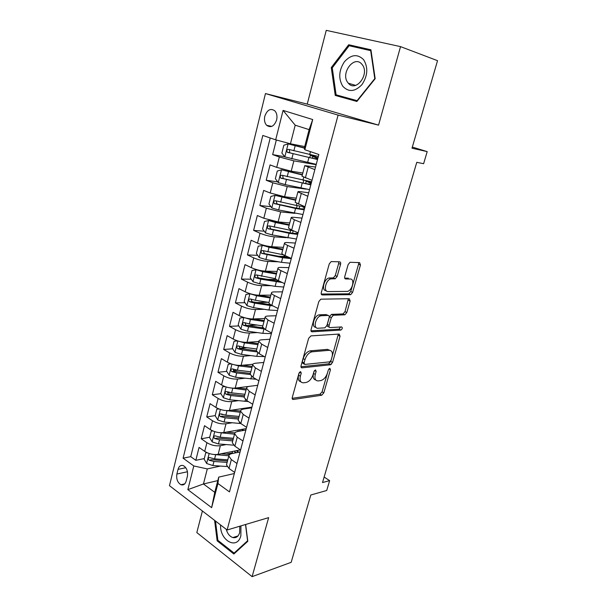 <?xml version="1.0" encoding="UTF-8"?>
<svg xmlns="http://www.w3.org/2000/svg" width="607" height="607" viewBox="0 0 607 607"><rect width="100%" height="100%" fill="white"/><g stroke="black" fill="none" stroke-linecap="round" stroke-linejoin="round"><path stroke-width="0.91" d="M300.541 371.598L298.955 373.328L292.271 397.456C291.997 398.784 292.324 399.459 293.249 399.474L321.687 395.24L323.819 392.85L330.451 369.716L329.806 368.305L328.334 369.959L327.469 372.986C325.974 377.258 323.683 379.8 320.595 380.619L318.258 380.915C315.359 380.885 314.365 378.722 315.276 374.428L316.141 371.363L315.488 369.913L313.94 371.613L313.075 374.694C311.558 379.049 309.198 381.651 305.989 382.493L303.561 382.805C300.533 382.774 299.479 380.574 300.374 376.203L301.247 373.07L300.541 371.598M264.811 116.195C264.015 119.989 264.629 123.031 266.64 125.315C270.859 128.138 274.189 126.355 276.625 119.974C277.429 116.21 276.853 113.183 274.888 110.876C270.601 107.978 267.239 109.746 264.811 116.195M340.565 264.311C340.884 262.846 340.58 262.027 339.662 261.837L331.187 261.571L329.244 263.916L321.315 292.559C321.012 294.016 321.331 294.812 322.279 294.949L350.671 294.668L352.599 292.384L360.444 265.009L359.617 262.611L350.034 262.292L348.145 264.576L344.753 276.564C344.45 277.998 344.738 278.795 345.633 278.947L350.262 279.015C355.163 278.788 352.386 290.571 347.371 291.413L328.19 291.565C323.038 291.952 325.625 279.857 330.936 278.856L335.216 278.765L337.166 276.435L340.565 264.311L338.66 263.484L338.691 261.799M202.397 510.98L196.827 532.582L252.11 576.65L291.17 562.325L310.807 495.009L326.71 490.494L329.639 480.623L322.507 482.557L416.781 162.319L423.61 163.708L427.199 151.613L412.328 147.069M400.544 46.625L326.24 30.35L307.233 104.116L378.556 125.141L400.544 46.625L437.533 60.677L412.001 148.199L427.199 151.613M378.556 125.141L338.091 115.102L227.117 529.994L169.467 485.668L265.456 93.561L338.091 115.102M252.11 576.65L268.643 517.627L227.117 529.994M310.928 335.891L308.637 338.342L301.064 365.702C300.776 367.091 301.11 367.796 302.066 367.827L330.443 364.769L332.545 362.409L340.049 336.195L339.184 334.055L310.928 335.891M311.072 329.548L318.827 301.55L320.86 299.168L349.291 298.72L350.133 300.989L346.832 312.506L344.859 314.813L333.319 315.283L331.301 317.636L329.123 325.36C328.819 326.748 329.123 327.492 330.033 327.575L341.665 326.938C342.72 327.826 342.447 328.873 340.861 330.079L312.059 331.801C311.11 331.718 310.776 330.967 311.072 329.548M276.329 139.997L272.657 154.61L284.774 156.735M316.156 164.687L293.864 160.855L279.334 156.985L276.709 167.357L270.062 164.914L266.207 180.256L277.771 181.88M306.171 189.149L287.225 186.569L272.801 182.79L270.214 192.996L263.658 190.408L259.864 205.515L270.927 206.699M294.956 213.345L280.692 211.896L266.359 208.193L263.81 218.254L257.345 215.515L253.605 230.402L264.242 231.191M286.36 237.671L274.258 236.844C269.516 236.358 264.766 235.152 260.016 233.225L257.505 243.134L251.131 240.251L247.444 254.925L257.694 255.357M284.326 256.495L278.385 256.245M278.507 261.799L267.915 261.427C263.172 261.071 258.453 259.887 253.764 257.884L251.29 267.641L245.008 264.629L241.374 279.083L251.275 279.197M276.375 279.501L266.716 279.387M271.139 285.685L261.663 285.647C256.928 285.419 252.239 284.258 247.603 282.179L245.167 291.792L238.968 288.644L235.387 302.893L244.978 302.718M268.226 302.309L256.389 302.514M264.113 309.282L255.501 309.509C250.774 309.403 246.116 308.273 241.54 306.118L239.135 315.594L233.02 312.317L229.492 326.354L238.794 325.921M257.148 325.064L247.102 325.534M257.353 332.583L249.439 333.031C244.704 333.046 240.084 331.938 235.562 329.707L233.194 339.047L227.155 335.648L223.68 349.48L232.724 348.805M247.102 347.728L239.704 348.281M250.805 355.588L243.453 356.21C238.733 356.339 234.135 355.254 229.666 352.955L227.329 362.167L221.38 358.638L217.951 372.281L226.76 371.385M237.838 370.247L233.407 370.702M244.439 378.282L237.557 379.056C232.838 379.299 228.27 378.237 223.854 375.877L221.555 384.952L215.682 381.31L212.298 394.755L220.887 393.655M229.681 392.524L227.458 392.805M238.232 400.673L231.745 401.584C227.033 401.933 222.496 400.893 218.133 398.465L215.864 407.411L210.06 403.663L206.729 416.918L215.197 415.613M222.519 414.482L221.73 414.604M232.162 422.768L226.016 423.792C221.305 424.247 216.798 423.231 212.488 420.742L210.25 429.559L204.521 425.697L201.236 438.77L206.919 442.7C211.175 445.257 215.66 446.251 220.364 445.69L226.214 444.567M235.068 432.7L234.408 432.814M209.703 437.252L201.236 438.77M329.654 364.375L331.498 364.177M276.709 167.357L291.201 171.182L302.832 173.018M270.214 192.996L284.6 196.744L296.254 198.17M263.81 218.254L278.105 221.919L289.774 222.944M257.505 243.134C262.232 245.091 266.966 246.29 271.708 246.723L283.386 247.36M251.29 267.641C255.957 269.683 260.661 270.851 265.403 271.154L277.088 271.42M245.167 291.792C249.78 293.909 254.454 295.055 259.189 295.237L270.889 295.131M239.135 315.594C243.688 317.78 248.331 318.903 253.066 318.956L264.773 318.508M233.194 339.047C237.694 341.301 242.307 342.401 247.034 342.34L258.741 341.544M227.329 362.167C231.775 364.488 236.366 365.566 241.085 365.391L252.869 364.253M221.555 384.952C225.948 387.342 230.508 388.397 235.22 388.108L248.999 386.401M215.864 407.411C220.204 409.869 224.734 410.901 229.446 410.507L251.935 407.115M210.25 429.559C214.537 432.078 219.036 433.087 223.748 432.586L246.245 428.61M186.205 481.025L187.381 476.313C188.094 471.336 186.766 467.777 183.39 465.645C180.825 464.825 179.035 466.07 178.026 469.363L176.88 474.037C176.174 479.06 177.54 482.626 180.969 484.727C183.466 485.471 185.211 484.242 186.205 481.025M275.692 139.83L283.082 110.413L312.711 119.549L304.851 149.739L304.213 148.457L309.115 129.625L295.199 125.186L290.442 143.791L275.692 139.83L262.816 135.452L183.094 458.179L193.792 465.956L207.298 468.908L220.387 466.07M304.851 149.739L318.857 154.504L229.476 491.898L217.928 483.506L211.638 507.657L187.851 489.637L193.792 465.956M315.534 167.039L304.76 165.658L301.998 176.212L312.013 180.317M308.72 192.76L300.647 191.698C298.72 191.455 297.802 191.524 297.893 191.918L295.169 202.306L305.01 206.759M302.005 218.103L293.925 217.321C291.997 217.147 291.064 217.298 291.125 217.769L288.446 228.004L291.656 230.053L298.113 232.792M295.397 243.058L287.301 242.557C285.366 242.451 284.425 242.679 284.463 243.232L281.83 253.309C281.952 253.893 282.999 254.637 284.964 255.539L291.33 258.415M288.886 267.649L280.783 267.421C278.841 267.376 277.885 267.672 277.907 268.309L275.312 278.234C275.411 278.894 276.428 279.698 278.363 280.639L284.645 283.651M282.467 291.868L274.356 291.906C272.414 291.929 271.443 292.293 271.443 293.006L268.886 302.779C268.969 303.515 269.963 304.373 271.868 305.359L278.059 308.5M276.139 315.739L268.021 316.027C266.078 316.118 265.1 316.55 265.077 317.332L262.558 326.961L265.471 329.707L271.572 332.977M269.91 339.267L261.784 339.799C259.842 339.95 258.848 340.451 258.81 341.301L256.329 350.793L259.174 353.699L265.191 357.091M263.772 362.447L255.638 363.221C253.696 363.426 252.687 363.995 252.633 364.921L250.183 374.269L252.96 377.326L258.893 380.839M257.717 385.301L249.583 386.31C247.633 386.576 246.624 387.198 246.541 388.192L244.128 397.403L246.844 400.62L252.694 404.247M251.746 407.828L243.612 409.065C241.662 409.384 240.638 410.066 240.539 411.121L238.164 420.203L240.812 423.565L246.586 427.305M245.865 430.037L237.724 431.494C235.774 431.865 234.742 432.609 234.628 433.732L232.284 442.678L234.871 446.183L240.569 450.022M270.214 137.971L190.735 456.661L195.826 460.318L199.066 447.427L204.711 451.396C208.952 453.975 213.429 454.962 218.125 454.362L240.334 449.87M240.061 451.934L231.92 453.604C229.97 454.028 228.93 454.833 228.801 456.009L231.343 459.59L236.996 463.505M226.661 464.165L226.487 464.833L229.014 468.467L234.636 472.421M314.851 169.626L304.76 165.658M307.802 196.236L297.893 191.918M300.86 222.428L294.365 219.749L291.125 217.769M294.031 248.21L287.627 245.395C285.654 244.507 284.6 243.786 284.463 243.232M287.301 273.605L280.995 270.646C279.045 269.72 278.014 268.939 277.907 268.309M280.677 298.606L274.455 295.518C272.535 294.547 271.534 293.712 271.443 293.006M274.159 323.235L268.021 320.01L265.077 317.332M267.733 347.492L261.678 344.146L258.81 341.301M261.405 371.385L255.433 367.918L252.633 364.921M255.168 394.922L249.28 391.34L246.541 388.192M249.022 418.117L243.217 414.422L240.539 411.121M242.967 440.978L237.238 437.169L234.628 433.732M212.488 420.742L206.729 416.918M218.133 398.465L212.298 394.755M223.854 375.877L217.951 372.281M229.666 352.955L223.68 349.48M235.562 329.707L229.492 326.354M241.54 306.118L235.387 302.893M247.603 282.179L241.374 279.083M253.764 257.884L247.444 254.925M260.016 233.225L253.605 230.402M266.359 208.193L259.864 205.515M272.801 182.79L266.207 180.256M279.334 156.985L272.657 154.61M290.442 143.791L304.706 146.553M207.298 468.908L203.444 483.976L214.757 492.338L218.717 477.125L217.928 483.506M217.807 480.607L203.444 483.976L187.851 489.637M234.34 473.528L218.717 477.125M307.233 104.116L265.456 93.561M329.639 480.623L324.123 477.049M237.383 451.547L237.557 450.887M232.261 452.89L226.077 454.15M204.286 458.596L195.826 460.318M190.735 456.661L183.094 458.179M242.921 430.56L243.096 429.915M232.451 442.048L232.284 442.678M238.323 419.612L238.164 420.203M244.28 396.849L244.128 397.403M250.319 373.753L250.183 374.269M256.45 350.315L256.329 350.793M262.672 326.528L262.558 326.961M268.992 302.385L268.886 302.779M315.185 156.864L315.435 155.916M214.757 492.338L211.638 507.657M283.082 110.413L295.199 125.186M312.711 119.549L309.115 129.625M214.597 520.366L217.154 540.829L233.862 554.009L247.8 541.3L245.645 524.478M348.684 44.736L331.27 67.574L335.246 95.428L356.886 101.46L375.172 78.69L370.93 49.804L348.684 44.736L355.391 47.156M218.141 540.534L217.154 540.829M371.059 50.7L355.421 47.118M341.893 96.445L342.014 97.295L356.901 101.445M342.014 97.295L335.246 95.428M332.264 67.878L331.27 67.574M299.327 372.508L298.583 375.194C297.733 378.98 298.5 381.181 300.882 381.795M315.716 379.936C313.371 379.383 312.635 377.22 313.493 373.449L314.176 371.036M292.157 398.329L319.942 394.239L322.074 391.864L328.341 369.936M300.958 366.757L328.668 363.813L330.762 361.461L338.349 334.108M304.061 362.94L304.752 364.428L329.654 361.855L331.118 360.201L332.037 356.984C332.985 352.713 332.037 350.482 329.191 350.3L311.907 351.817C308.758 352.713 306.452 355.315 304.98 359.61L304.061 362.94L302.256 361.954L302.954 363.441L304.084 364.063M329.745 350.3L327.393 349.359L329.191 350.3M302.256 361.954L303.174 358.623C304.631 354.336 306.937 351.741 310.094 350.854L327.393 349.359M329.229 327.173L328.205 326.657C327.294 326.574 326.991 325.838 327.287 324.449L329.457 316.733L331.475 314.388L343.031 313.933L345.004 311.634L348.38 298.735M310.981 330.807L339.047 329.176L340.542 326.998M321.528 315.716L320.989 315.777C315.594 316.596 312.719 328.873 318.038 328.235L324.859 327.848L326.923 325.473L329.108 317.727C329.404 316.323 329.1 315.564 328.182 315.458L321.528 315.716L319.138 314.866C313.918 315.632 310.89 327.454 315.921 327.302M327.12 314.942L328.182 315.458M319.677 314.798L326.338 314.555M326.247 290.685C321.156 290.958 323.766 278.977 329.04 277.998L333.326 277.907L335.276 275.586L338.66 263.484M344.7 278.12L348.388 278.181M321.255 294.054L348.82 293.818L350.747 291.535L358.562 264.197L358.608 262.565M207.124 452.739L205.773 452.731L204.134 459.173L206.683 463.52L212.89 465.546L227.01 466.525M232.2 453.543L232.299 452.754M213.702 454.484L228.831 455.766M240.463 450.417L240.425 449.931M221.062 453.77L229.795 454.431M236.396 450.667L238.361 452.283M234.712 453.034L235.023 451.836L234.143 451.122M235.023 451.836L236.184 452.731M238.665 452.223L237.162 450.508M227.8 459.84L214.605 458.877L209.552 457.557C208.026 457.86 207.882 458.748 209.112 460.227L213.937 461.464L227.124 462.405M227.488 461.001L211.676 459.696L209.112 460.227M205.773 452.731L206.706 452.549M220.584 524.964C219.688 540.64 237.383 550.39 240.88 535.662L240.933 525.882M226.236 529.312C227.481 533.697 229.681 536.444 232.822 537.559C236.1 538.234 238.384 536.603 239.666 532.65L239.757 526.231M245.501 524.516L247.58 540.784L234.09 553.091L217.898 540.344L215.485 521.049M235.304 552.696L234.09 553.091M342.796 86.277C348.63 92.385 355.004 91.832 361.939 84.631C367.774 75.814 368.328 67.506 363.608 59.683C357.538 53.72 351.134 54.418 344.397 61.785C338.805 70.465 338.274 78.629 342.796 86.277M347.932 82.727L348.327 83.212C355.861 92.765 370.103 73.948 362.167 64.585L361.977 64.35C354.313 54.486 340.11 73.424 347.932 82.727M349.131 45.73L370.68 50.654L374.785 78.614L357.083 100.663L336.103 94.836L332.257 67.84L349.131 45.73M371.074 50.798L370.68 50.654M213.049 431.031L211.274 431.061L209.612 437.594L212.2 441.919L218.452 443.937L233.589 445.159M218.634 432.548L234.514 434.164M246.07 429.255L245.994 428.648M226.403 432.116L234.939 432.867M241.654 429.422L242.709 430.583M240.509 430.993L239.241 429.847M243.612 430.439L242.375 429.293M233.437 438.292L220.189 437.177L215.151 435.856C213.565 436.137 213.398 437.032 214.658 438.542L219.514 439.794L232.754 440.894M233.103 439.567L217.215 438.079L214.658 438.542M211.274 431.061L212.594 430.833M219.059 408.997L216.858 409.088L215.174 415.712L217.784 420.006L224.089 422.024L240.767 423.534M223.626 410.271L240.243 412.259M251.753 407.798L251.647 407.153M231.783 410.15L240.547 411.022M247.231 407.821L247.277 408.503M244.94 408.86L244.446 408.245M248.339 408.344L247.588 407.767M239.15 416.44L225.85 415.165L220.834 413.853C219.188 414.111 218.998 415.013 220.273 416.554L225.167 417.821L238.46 419.08M238.786 417.821L222.837 416.159L220.273 416.554M216.858 409.088L218.626 408.83M225.144 386.629L222.511 386.803L220.804 393.518L223.452 397.782L229.803 399.801L248.407 401.584M228.672 387.638L246.055 390.035M237.185 387.865L246.359 388.882M222.511 386.803L224.84 386.522M244.947 394.284L231.593 392.843L226.601 391.53C224.886 391.765 224.681 392.668 225.979 394.254L230.903 395.536L244.249 396.963M244.553 395.779L228.536 393.928L225.979 394.254M231.297 363.927L228.255 364.192L226.525 371.014L229.203 375.247L235.607 377.258L256.26 379.284M233.778 364.648L238.536 365.862L251.951 367.501M242.61 365.239L252.239 366.423M228.255 364.192L231.275 363.919M250.828 371.81L237.42 370.202L232.443 368.897C230.668 369.102 230.44 370.012 231.76 371.636L236.715 372.933L250.205 374.534M250.403 373.419L234.317 371.378L233.247 369.458M237.519 340.876L234.074 341.263L232.322 348.183L235.038 352.379L241.487 354.389L256.784 356.355L264.303 356.59M238.953 341.301L244.462 342.834L257.937 344.647M248.028 342.272L258.195 343.645M256.791 349.01L243.331 347.234L238.331 345.922C236.548 346.119 236.298 347.037 237.587 348.676L242.618 350.004L256.791 351.863M256.336 350.747L240.182 348.501L239.12 346.514M243.817 317.476L239.985 318.007L238.202 325.018L240.956 329.184L247.459 331.187L262.816 333.357L271.397 333.638M244.211 317.598L250.471 319.464L263.999 321.46M253.423 318.948L264.242 320.542M262.839 325.891L249.325 323.926L244.295 322.598C242.512 322.795 242.239 323.721 243.483 325.375L248.597 326.741L264.265 328.986M262.937 327.826L246.131 325.299L245.076 323.243M250.289 293.75L245.972 294.403L244.166 301.52L246.958 305.655L253.514 307.65L268.939 310.025L277.528 310.496M249.993 293.758L256.571 295.753L270.153 297.931M258.696 295.23L270.373 297.104M268.977 302.423L255.41 300.283L250.342 298.94C248.567 299.137 248.271 300.07 249.462 301.732L254.674 303.143L272.991 305.928M270.752 304.737L252.171 301.755L251.123 299.63M257.034 269.72L252.057 270.456L250.221 277.672L253.051 281.769L259.659 283.765L275.146 286.352L283.75 287.028M256.131 269.698L262.763 271.693L276.397 274.06M262.983 270.957L276.595 273.325M275.487 278.666L256.48 274.933C254.712 275.13 254.394 276.064 255.539 277.74L260.835 279.19L282.255 282.505M279.964 281.405L258.294 277.869L257.269 275.677M264.121 245.387L258.225 246.154L256.366 253.483L259.235 257.535L265.889 259.53L281.443 262.33L290.063 263.21M285.897 257.451L284.008 255.744M265.418 245.706L282.908 249.189M262.361 245.289L269.045 247.277L282.741 249.834M283.552 254.834L262.702 250.562C260.949 250.767 260.608 251.708 261.7 253.385L282.65 257.725L291.269 258.643M289.456 257.573L281.587 256.829L264.508 253.627L263.499 251.359M289.311 224.704L268.681 220.508L264.493 221.487L262.603 228.922L265.509 232.944L272.224 234.932L296.459 239.037M290.419 232.898L290.161 232.299M268.681 220.508L275.419 222.488L289.167 225.25M293.985 231.039L269.03 225.834C267.277 226.039 266.921 226.98 267.96 228.672L289.061 233.278L297.688 234.408M298.075 232.951C296.96 233.687 293.598 233.52 287.968 232.458L270.821 229.021L269.834 226.677M295.814 199.847L275.092 195.355L270.851 196.448L268.931 203.998L271.875 207.973L278.643 209.961L302.961 214.514M275.092 195.355L295.7 200.295M304.995 206.835L296.353 205.47L275.441 200.727C273.696 200.94 273.325 201.888 274.311 203.58L295.563 208.474L304.206 209.817M302.377 206.547L304.646 208.148M304.524 208.603C303.447 209.172 300.093 208.884 294.448 207.731L277.217 204.051L276.261 201.615M302.415 174.619L281.61 169.816L277.3 171.037L275.358 178.701L278.34 182.631L285.169 184.611L309.555 189.627M281.61 169.816L302.324 174.968M308.144 181.303L311.414 182.608M305.655 183.557L306.3 181.098L305.511 180.787M311.619 181.834L281.959 175.248C280.222 175.453 279.827 176.409 280.768 178.109L310.814 184.854M306.3 181.098L311.163 183.534M311.072 183.898C310.033 184.293 306.687 183.868 301.019 182.631L283.719 178.693L283.211 178.466L282.801 176.174M312.339 158.177L312.81 156.394L310.367 155.309L315.397 156.052M304.373 147.85L288.226 143.889L283.856 145.232L281.876 153.017L284.903 156.902L316.247 164.36M288.226 143.889L304.312 148.093M315.321 156.325L313.538 156.158L317.962 157.888M318.341 156.447L288.575 149.368C286.845 149.588 286.428 150.551 287.323 152.251L317.529 159.52M312.81 156.394L317.78 158.556M317.711 158.822C316.717 159.042 313.379 158.48 307.688 157.145L290.321 152.956L289.751 152.691L289.448 150.331M293.864 160.855L291.201 171.182M287.225 186.569L284.6 196.744M280.692 211.896L278.105 221.919M274.258 236.844L271.708 246.723M267.915 261.427L265.403 271.154M261.663 285.647L259.189 295.237M255.501 309.509L253.066 318.956M249.439 333.031L247.034 342.34M243.453 356.21L241.085 365.391M237.557 379.056L235.22 388.108M231.745 401.584L229.446 410.507M226.016 423.792L223.748 432.586M220.364 445.69L218.125 454.362M231.343 459.59L229.014 468.467M308.159 167.244L305.367 177.874M301.209 193.701L298.462 204.172M294.365 219.749L291.656 230.053M287.627 245.395L284.964 255.539M280.995 270.646L278.363 280.639M274.455 295.518L271.868 305.359M268.021 320.01L265.471 329.707M261.678 344.146L259.174 353.699M255.433 367.918L252.96 377.326M249.28 391.34L246.844 400.62M243.217 414.422L240.812 423.565M237.238 437.169L234.871 446.183M206.919 442.7L204.711 451.396M187.457 471.753L176.88 474.037M185.803 467.724L178.026 469.363M298.583 375.194L300.374 376.203M314.555 370.49L316.141 371.363M313.493 373.449L315.276 374.428M328.911 368.889L330.451 369.716M322.074 391.864L323.819 392.85M319.942 394.239L321.687 395.24M292.255 398.86L293.287 399.467M299.608 372.152L301.247 373.07M338.243 335.284L340.049 336.195M330.762 361.461L332.545 362.409M328.622 363.821L330.398 364.777M301.102 367.288L302.066 367.827M310.405 350.808L312.218 351.779M303.174 358.623L304.98 359.61M348.289 300.131L350.133 300.989M345.004 311.634L346.832 312.506M342.849 313.956L344.685 314.836M331.672 314.358L333.509 315.261M329.457 316.733L331.301 317.636M327.287 324.449L329.123 325.36M338.949 329.184L340.762 330.087M311.186 331.346L312.059 331.801M335.276 275.586L337.166 276.435M333.023 277.945L334.912 278.803M329.867 277.9L331.756 278.757M344.981 278.659L345.633 278.947M358.562 264.197L360.444 265.009M350.747 291.535L352.599 292.384M348.585 293.841L350.444 294.699M321.513 294.585L322.279 294.949M209.142 453.52L206.623 463.414M237.034 450.538L236.867 451.16M213.937 461.464L212.89 465.546M215.66 454.78L214.605 458.877M214.726 431.645L212.131 441.813M242.595 429.468L242.368 430.333M219.514 439.794L218.452 443.937M221.259 433.019L220.189 437.177M220.379 409.459L217.723 419.9M239.439 422.51L239.204 423.42M225.167 417.821L224.089 422.024M226.935 410.947L225.85 415.165M226.123 386.963L223.391 397.676M245.448 399.603L244.978 401.379M230.903 395.536L229.803 399.801M232.693 388.563L231.593 392.843M231.942 364.139L229.135 375.141M251.541 376.348L250.843 379.026M236.715 372.933L235.607 377.258M238.536 365.862L237.42 370.202M234.317 371.378L231.76 371.636M237.853 340.982L234.97 352.272M257.732 352.758L256.784 356.355M242.618 350.004L241.487 354.389M244.462 342.834L243.331 347.234M240.182 348.501L237.625 348.691M243.839 317.484L240.888 329.077M263.977 328.948L262.816 333.357M248.597 326.741L247.459 331.187M250.471 319.464L249.325 323.926M246.131 325.299L243.574 325.42M249.894 293.773L246.89 305.549M270.107 305.549L268.939 310.025M254.674 303.143L253.514 307.65M256.571 295.753L255.41 300.283M252.171 301.755L249.606 301.8M256.025 269.72L252.975 281.671M276.329 281.815L275.146 286.352M260.835 279.19L259.659 283.765M262.763 271.693L261.579 276.291M258.294 277.869L255.737 277.831M262.254 245.304L259.159 257.436M286.193 257.482L286.519 256.245M282.65 257.725L281.443 262.33M267.088 254.887L265.889 259.53M269.045 247.277L267.846 251.943M264.508 253.627L261.951 253.506M268.575 220.531L265.434 232.845M292.589 233.202L293.189 230.918M289.061 233.278L287.832 237.952M290.093 229.325L289.835 230.326M273.431 230.212L272.224 234.932M275.419 222.488L274.205 227.23M270.821 229.021L268.264 228.824M274.986 195.378L271.799 207.875M299.069 208.565L299.714 206.122M295.563 208.474L294.319 213.216M296.869 203.482L296.353 205.47M279.88 205.174L278.643 209.961M281.891 197.336L280.654 202.146M277.217 204.051L274.668 203.762M281.504 169.846L278.264 182.532M302.165 183.284L300.905 188.102M303.75 177.244L302.969 180.241M286.421 179.748L285.169 184.611M288.462 171.789L287.21 176.675M283.719 178.693L281.17 178.321M315.359 156.181L313.963 155.703M288.113 143.927L284.827 156.803M314.684 156.211L314.57 156.644M308.872 157.721L307.59 162.608M310.465 151.651L309.684 154.626M293.06 153.943L291.785 158.875M295.139 145.862L293.864 150.817M290.321 152.956L287.771 152.494M271.761 126.408L266.64 125.315M228.801 456.009L226.487 464.833M184.748 483.862L180.969 484.727M292.271 398.898L293.249 399.474M328.668 363.813L330.443 364.769M310.094 350.854L311.907 351.817M343.031 313.933L344.859 314.813M331.475 314.388L333.319 315.283M339.047 329.176L340.861 330.079M319.138 314.866L320.989 315.777M333.326 277.907L335.216 278.765M329.04 277.998L330.936 278.856M348.82 293.818L350.671 294.668M232.648 451.426L232.185 453.194M237.982 535.958L232.822 537.559M355.611 85.382L348.327 83.212M238.263 430.022L237.891 431.463M243.961 408.314L243.771 409.035M240.137 348.486L237.587 348.676M246.01 325.261L243.483 325.375M251.981 301.687L249.462 301.732M258.036 277.771L255.539 277.74M284.159 255.16L283.955 255.957M264.182 253.498L261.7 253.385M290.639 230.478L290.116 232.481M270.426 228.862L267.96 228.672M297.164 205.636L296.504 208.14M276.769 203.853L274.311 203.58M303.781 180.423L303.083 183.071M283.211 178.473L280.768 178.109M310.367 155.309L309.76 157.63M289.751 152.698L287.323 152.251"/></g></svg>
